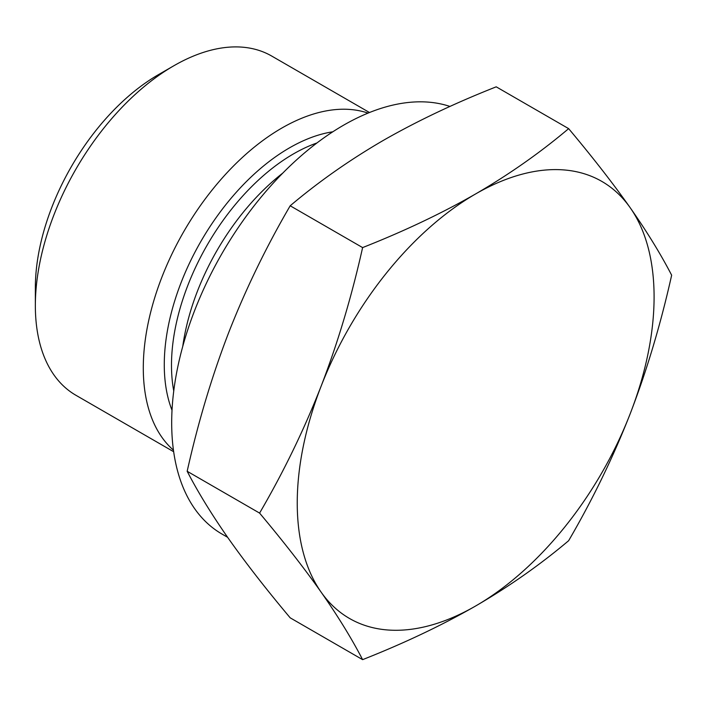 <?xml version="1.0" encoding="UTF-8"?>
<svg xmlns="http://www.w3.org/2000/svg" width="707" height="707" viewBox="0 0 707 707"><rect width="100%" height="100%" fill="white"/><g stroke="black" fill="none" stroke-linecap="round" stroke-linejoin="round"><path stroke-width="1.06" d="M321.146 386.146A252.328 145.686 120 0 0 297.24 502.96A252.328 145.686 120 0 0 321.146 592.174C337.884 616.08 351.697 638.571 362.611 659.649C404.165 643.246 441.848 625.359 475.67 605.97C509.252 586.439 540.245 564.681 568.64 540.696C592.705 499.425 613.216 457.102 630.193 413.745C646.923 370.238 660.745 324.062 671.65 275.2C660.736 254.113 646.923 231.622 630.193 207.717C613.216 183.67 592.696 157.316 568.64 128.639C540.236 152.632 509.252 174.39 475.67 193.912C441.84 213.302 404.157 231.198 362.611 247.591C351.697 296.463 337.875 342.648 321.146 386.146C304.178 429.511 283.657 471.825 259.593 513.096C283.657 541.774 304.178 568.128 321.146 592.174A252.328 145.686 120 0 0 475.67 605.97A252.328 145.686 120 0 0 630.193 413.745A252.328 145.686 120 0 0 654.09 296.931A252.328 145.686 120 0 0 630.193 207.717A252.328 145.686 120 0 0 475.67 193.912A252.328 145.686 120 0 0 321.146 386.146M568.64 128.639L496.217 86.828C454.663 103.222 416.971 121.118 383.15 140.499C349.567 160.029 318.583 181.787 290.188 205.781C266.124 247.052 245.603 289.366 228.635 332.732C211.897 376.23 198.084 422.415 187.169 471.277L259.593 513.096M187.169 471.277C198.084 492.364 211.906 514.855 228.635 538.752C245.603 562.799 266.124 589.161 290.188 617.83L362.611 659.649M290.188 205.781L362.611 247.591M449.961 106.448A242.987 140.286 120 0 0 268.572 188.362A242.987 140.286 120 0 0 171.686 422.839A242.987 140.286 -60 0 0 222.007 534.068L227.619 537.302M173.445 450.156A195.839 113.067 -60 0 1 143.291 367.949A195.839 113.067 120 0 1 221.645 178.668A195.839 113.067 120 0 1 368.038 113.111M369.496 112.519L271.744 56.074A195.839 113.067 120 0 0 173.825 65.778A195.839 113.067 120 0 0 35.35 305.627L35.35 287.89A174.116 100.527 120 0 1 158.465 74.642L173.825 65.778M173.666 451.72L75.914 395.275A195.839 113.067 -60 0 1 35.35 305.627M316.939 142.964A172.632 99.669 120 0 0 171.492 364.132A172.632 99.669 120 0 0 171.492 365.28A172.632 99.669 120 0 0 173.754 390.971M332.803 131.802A177.024 102.206 120 0 0 164.28 363.513A177.024 102.206 120 0 0 164.271 364.697A177.024 102.206 120 0 0 172.022 410.29M282.809 173.074A173.931 100.421 120 0 0 182.76 346.359"/></g></svg>
